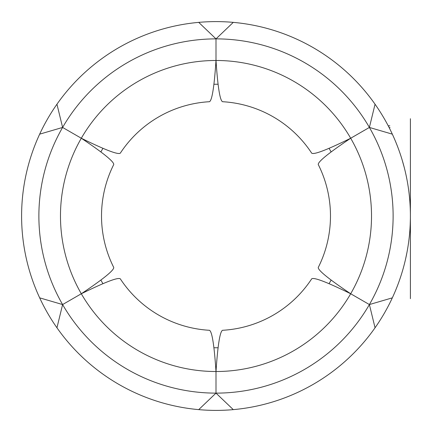 <?xml version="1.0" encoding="UTF-8"?>
<svg xmlns="http://www.w3.org/2000/svg" width="432" height="432" viewBox="0 0 432 432"><rect width="100%" height="100%" fill="white"/><g stroke="black" fill="none" stroke-linecap="round" stroke-linejoin="round"><path stroke-width="0.65" d="M393.935 137.705L393.935 137.705A194.4 194.4 0 0 1 402.122 159.867L404.271 167.562A194.4 194.4 0 0 1 410.395 214.429L410.4 193.676L410.4 214.429A194.4 194.4 0 0 1 410.395 214.785L410.4 238.399L410.4 214.785A194.4 194.4 0 0 1 392.332 297.848A194.4 194.4 0 0 0 392.359 297.788A194.4 194.4 0 0 0 401.933 272.743A194.4 194.4 0 0 0 402.786 269.881A194.4 194.4 0 0 0 404.919 261.83L405.302 260.221A194.4 194.4 0 0 0 405.686 258.552L406.928 252.59A194.4 194.4 0 0 0 407.236 250.922L407.527 249.313A194.4 194.4 0 0 0 410 228.469L410.211 224.624A194.4 194.4 0 0 0 392.332 134.152L369.392 127.44L375.052 104.22A194.4 194.4 0 0 0 233.28 22.372L216 38.88A177.12 177.12 0 0 0 62.608 304.56L56.948 327.78A194.4 194.4 0 0 0 198.72 409.628L216 393.12L216 371.52A155.52 155.52 0 0 0 350.687 293.76C326.981 282.123 313.988 277.144 311.704 278.824A114.48 114.48 0 0 1 222.556 330.291C219.953 331.452 217.771 345.195 216 371.52C214.223 345.136 212.036 331.393 209.444 330.291A114.48 114.48 0 0 1 120.296 278.824C118.039 277.133 105.046 282.112 81.313 293.76L62.608 304.56A177.12 177.12 0 0 0 369.392 304.56L350.687 293.76A155.52 155.52 0 0 0 216 60.48C217.771 86.827 219.958 100.57 222.556 101.709A114.48 114.48 0 0 1 311.704 153.176C314.01 154.85 327.002 149.872 350.687 138.24C328.725 152.971 317.914 161.735 318.254 164.527A114.48 114.48 0 0 1 318.254 267.473C317.925 270.27 328.73 279.034 350.687 293.76L369.392 304.56A177.12 177.12 0 0 0 369.392 127.44L350.687 138.24L369.392 127.44A177.12 177.12 0 0 0 216 38.88L198.72 22.372A194.4 194.4 0 0 0 56.948 104.22L62.608 127.44L39.668 134.152A194.4 194.4 0 0 0 39.668 297.848L62.608 304.56L81.313 293.76C103.248 279.05 114.053 270.286 113.746 267.473A114.48 114.48 0 0 1 113.746 164.527C114.037 161.698 103.232 152.933 81.313 138.24L62.608 127.44L81.313 138.24C105.057 149.893 118.049 154.872 120.296 153.176A114.48 114.48 -17.1 0 1 209.444 101.709C212.042 100.597 214.223 86.854 216 60.48L216 38.88L216 60.48A155.52 155.52 0 0 0 81.313 293.76A155.52 155.52 0 0 0 216 371.52L216 393.12L233.28 409.628A194.4 194.4 0 0 0 375.052 327.78L369.392 304.56L392.332 297.848L391.943 298.679M410.384 218.705L410.2 224.775M392.332 297.848A194.4 194.4 -58.4 0 1 375.052 327.78A194.4 194.4 0 0 1 233.28 409.628A194.4 194.4 -0.9 0 1 198.72 409.628A194.4 194.4 0 0 1 56.948 327.78A194.4 194.4 -124.9 0 1 39.668 297.848A194.4 194.4 0 0 1 39.668 134.152A194.4 194.4 115.3 0 1 56.948 104.22A194.4 194.4 0 0 1 198.72 22.372A194.4 194.4 5.8 0 1 233.28 22.372A194.4 194.4 0 0 1 392.332 134.152M384.313 118.724L385.128 120.155M395.042 140.27L394.168 138.229M393.601 136.944L392.504 134.536M395.793 142.069L397.262 145.741M397.046 145.19L397.165 145.498M393.379 136.453A194.4 194.4 0 0 0 392.769 135.108M100.856 280.055A131.76 131.76 -112 0 0 102.951 283.684M102.956 148.311A131.76 131.76 112.5 0 0 100.861 151.94M218.095 84.256A131.76 131.76 -168.3 0 0 213.905 84.256M331.144 151.945A131.76 131.76 0 0 0 329.049 148.316M329.044 283.689A131.76 131.76 -26.6 0 0 331.139 280.06M213.905 347.744A131.76 131.76 175.7 0 0 218.095 347.744M394.389 138.748L393.871 137.554M393.633 137.014L392.364 134.222M388.417 126.203L388.228 125.842M390.047 129.406A194.4 194.4 0 0 1 391.36 132.089A194.4 194.4 0 0 1 392.202 133.877M376.655 141.426A177.12 177.12 0 0 1 376.655 290.574M410.4 132.089L410.4 125.825L410.4 132.089M410.4 251.1L410.4 269.881L410.4 251.1M410.4 149.672L410.4 175.252L410.4 149.672M410.4 289.737L410.4 280.795L410.4 289.737M410.4 258.552L410.4 252.59L410.4 258.552M410.4 181.332L410.4 189.383L410.4 181.332M410.4 128.741L410.4 120.695L410.4 128.741M410.4 228.469L410.4 230.348L410.4 228.469C410.4 224.451 410.4 224.451 410.4 228.469M410.4 272.743L410.4 280.795L410.4 272.743M410.4 298.679L410.4 119.799L410.4 298.679M410.4 118.724L410.4 141.982L410.4 118.724M410.4 120.517L410.4 140.189L410.4 120.517M410.4 120.695L410.4 145.697L410.4 120.695M388.222 125.825L389.821 125.825M389.146 127.618L390.047 127.618"/></g></svg>
